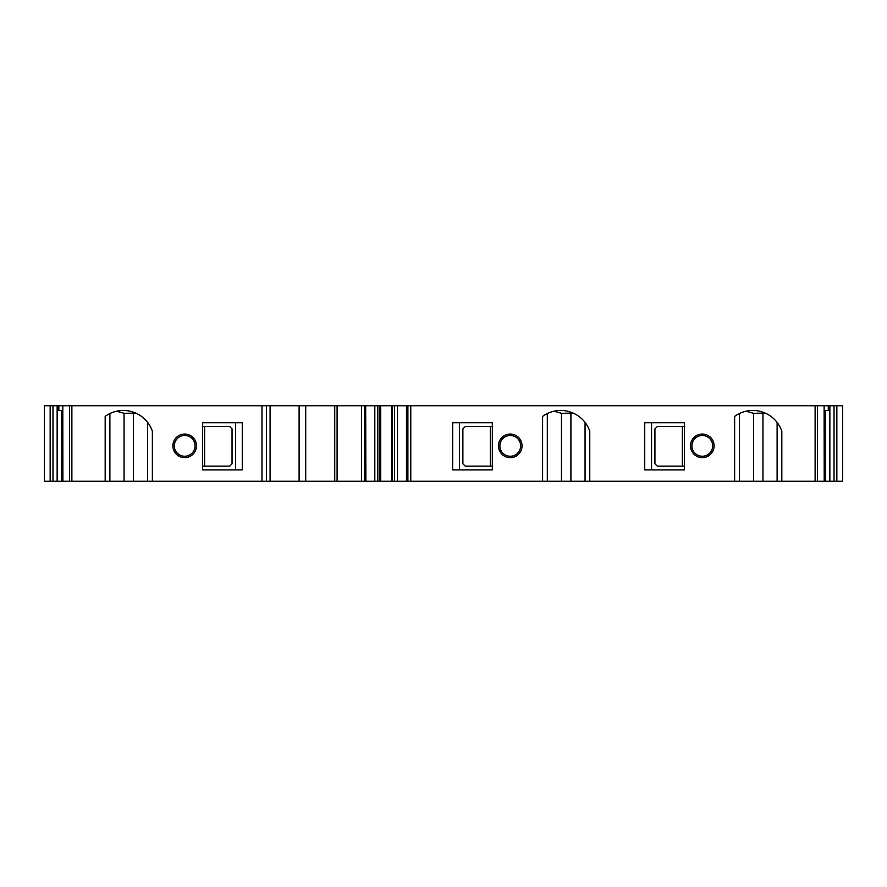 <?xml version="1.0" encoding="UTF-8"?>
<svg xmlns="http://www.w3.org/2000/svg" width="887" height="887" viewBox="0 0 887 887"><rect width="100%" height="100%" fill="white"/><g stroke="black" fill="none" stroke-linecap="round" stroke-linejoin="round"><path stroke-width="1.33" d="M492.318 466.152L465.243 466.152L462.881 463.79L462.881 428.876L465.243 426.514L492.318 426.514M714.113 445.862A11.797 11.797 0 0 1 696.417 456.073A11.797 11.797 0 0 1 696.417 435.639A11.797 11.797 0 0 1 714.113 445.862M196.482 445.862A11.797 11.797 0 0 1 178.786 456.073A11.797 11.797 0 0 1 178.786 435.639A11.797 11.797 0 0 1 196.482 445.862M522.066 445.862A11.797 11.797 0 0 1 504.37 456.073A11.797 11.797 0 0 1 504.37 435.639A11.797 11.797 0 0 1 522.066 445.862M365.876 481.253L365.688 405.747L365.688 481.253L585.054 481.253L585.054 422.423M406.457 481.253L406.457 405.747L397.52 405.747L397.52 481.253M828.281 405.747L815.131 405.747L815.131 481.253L842.572 481.253L842.65 405.747L828.281 405.747L828.281 410.47L824.211 410.47M62.789 410.47L58.841 410.47L58.841 405.747L57.145 405.747L57.145 481.253L62.888 481.253L62.789 405.747L58.841 405.747M684.365 466.152L657.289 466.152L654.928 463.79L654.928 428.876L657.289 426.514L684.365 426.514M202.635 426.514L229.678 426.514L232.039 428.876L232.039 463.79L229.678 466.152L204.642 466.152L204.642 426.514M202.635 466.152L204.642 466.152M815.131 481.253L781.824 481.253L781.824 431.215A30.668 30.668 0 0 0 734.636 416.424L734.636 481.253L585.054 481.253M765.259 413.109L753.518 413.298L746.111 411.213M365.688 405.747L261.975 405.747L261.975 481.253L152.364 481.253L152.364 431.215A30.668 30.668 0 0 0 105.176 416.424L105.176 481.253L62.888 481.253L62.789 405.747L69.585 405.747L69.585 481.253M135.789 413.109L124.047 413.298L116.64 411.213M589.777 481.253L589.777 431.215A30.668 30.668 0 0 0 542.589 416.424L542.589 481.253M573.213 413.109L561.471 413.298L554.065 411.213M261.975 481.253L299.107 481.253L299.107 405.747M305.716 405.747L305.716 481.253L299.107 481.253M334.732 405.747L334.732 481.253L365.688 481.253M365.876 405.747L374.813 405.747L374.813 481.253M374.813 405.747L377.829 405.747L377.829 481.253M377.829 405.747L379.824 405.747L379.824 481.253M394.504 481.253L394.504 405.747L379.824 405.747M394.504 405.747L397.52 405.747M815.131 405.747L406.457 405.747M492.318 469.922L452.68 469.922L452.68 422.733L492.318 422.733L492.318 469.922M684.365 469.922L644.738 469.922L644.738 422.733L684.365 422.733L684.365 469.922M824.211 481.253L824.112 405.747L824.211 481.253M825.475 410.47L825.475 481.253M57.145 405.747L44.35 405.747L44.35 481.253L57.145 481.253M61.525 410.47L61.525 481.253M261.975 405.747L69.585 405.747M242.262 469.922L202.635 469.922L202.635 422.733L242.262 422.733L242.262 469.922M547.312 413.575L547.312 481.253M109.888 413.575L109.888 481.253L147.641 481.253L147.641 422.423M109.888 481.253L105.176 481.253M152.364 481.253L147.641 481.253M739.359 413.575L739.359 481.253L777.112 481.253L777.112 422.423M739.359 481.253L734.636 481.253M781.824 481.253L777.112 481.253M270.091 405.747L270.091 481.253M305.716 481.253L334.732 481.253M520.647 445.862A10.378 10.378 0 0 0 505.08 436.87A10.378 10.378 0 0 0 505.08 454.854A10.378 10.378 0 0 0 520.647 445.862M195.062 445.862A10.378 10.378 0 0 0 179.496 436.87A10.378 10.378 0 0 0 179.496 454.854A10.378 10.378 0 0 0 195.062 445.862M712.693 445.862A10.378 10.378 0 0 0 697.127 436.87A10.378 10.378 0 0 0 697.127 454.854A10.378 10.378 0 0 0 712.693 445.862M459.533 422.733L459.533 469.922M235.532 422.733L235.532 469.922M651.579 422.733L651.579 469.922M490.311 466.152L490.311 426.514M682.358 466.152L682.358 426.514M266.444 405.747L266.444 481.253M337.093 405.747L337.093 481.253M361.574 405.747L361.574 481.253M364.457 405.747L364.457 481.253M380.723 405.747L380.723 481.253M391.61 405.747L391.61 481.253M392.509 405.747L392.509 481.253M406.645 405.747L406.645 481.253M407.887 405.747L407.887 481.253M410.77 405.747L410.77 481.253M817.415 405.747L817.415 481.253M829.855 405.747L829.855 481.253M834.024 405.747L834.024 481.253M836.851 405.747L836.851 481.253M50.149 405.747L50.149 481.253M52.976 405.747L52.976 481.253M71.869 405.747L71.869 481.253M561.471 413.298L561.471 481.253M570.906 413.298L570.906 481.253M124.047 413.298L124.047 481.253M133.482 413.298L133.482 481.253M753.518 413.298L753.518 481.253M762.953 413.298L762.953 481.253M842.65 405.747L842.65 481.253M44.35 405.747L44.35 481.253"/></g></svg>
